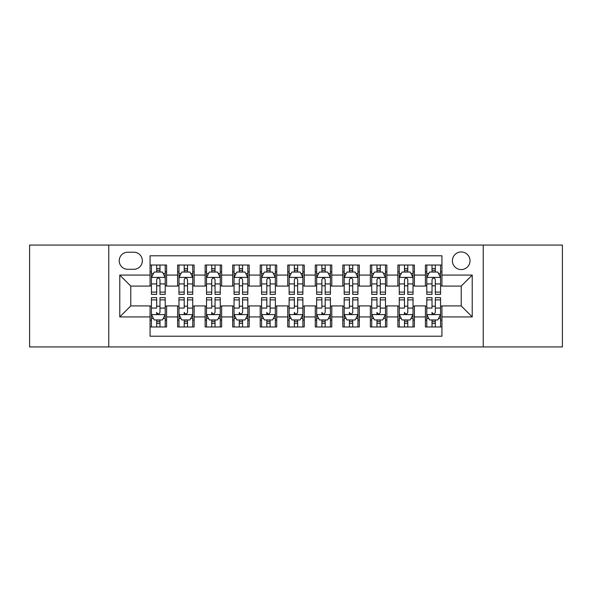 <?xml version="1.0" encoding="UTF-8"?>
<svg xmlns="http://www.w3.org/2000/svg" width="592" height="592" viewBox="0 0 592 592"><rect width="100%" height="100%" fill="white"/><g stroke="black" fill="none" stroke-linecap="round" stroke-linejoin="round"><path stroke-width="0.89" d="M461.212 251.948A8.813 8.813 0 0 0 452.399 260.754A8.813 8.813 0 0 0 461.212 269.567A8.813 8.813 0 0 0 470.018 260.754A8.813 8.813 0 0 0 461.212 251.948M483.235 346.942L562.4 346.942L562.4 245.058L483.235 245.058L483.235 346.942L108.765 346.942L108.765 245.058L29.6 245.058L29.6 346.942L108.765 346.942M441.935 265.024L425.411 265.024L425.411 275.073L414.4 275.073L414.4 286.084L425.411 286.084L425.411 275.073M414.4 275.073L414.4 265.024L397.876 265.024L397.876 275.073L386.865 275.073L386.865 286.084L397.876 286.084L397.876 275.073M386.865 275.073L386.865 265.024L370.348 265.024L370.348 275.073L359.329 275.073L359.329 286.084L370.348 286.084L370.348 275.073M359.329 275.073L359.329 265.024L342.812 265.024L342.812 275.073L331.794 275.073L331.794 286.084L342.812 286.084L342.812 275.073M331.794 275.073L331.794 265.024L315.277 265.024L315.277 275.073L304.258 275.073L304.258 286.084L315.277 286.084L315.277 275.073M304.258 275.073L304.258 265.024L287.742 265.024L287.742 275.073L276.723 275.073L276.723 286.084L287.742 286.084L287.742 275.073M276.723 275.073L276.723 265.024L260.206 265.024L260.206 275.073L249.188 275.073L249.188 286.084L260.206 286.084L260.206 275.073M249.188 275.073L249.188 265.024L232.671 265.024L232.671 275.073L221.652 275.073L221.652 286.084L232.671 286.084L232.671 275.073M221.652 275.073L221.652 265.024L205.135 265.024L205.135 275.073L194.124 275.073L194.124 286.084L205.135 286.084L205.135 275.073M194.124 275.073L194.124 265.024L177.6 265.024L177.6 286.084L166.589 286.084L166.589 265.024L150.065 265.024M150.065 326.976L166.589 326.976L166.589 305.916L177.6 305.916L177.6 326.976L194.124 326.976L194.124 305.916L205.135 305.916L205.135 316.927L194.124 316.927M205.135 316.927L205.135 326.976L221.652 326.976L221.652 305.916L232.671 305.916L232.671 316.927L221.652 316.927M232.671 316.927L232.671 326.976L249.188 326.976L249.188 305.916L260.206 305.916L260.206 316.927L249.188 316.927M260.206 316.927L260.206 326.976L276.723 326.976L276.723 305.916L287.742 305.916L287.742 316.927L276.723 316.927M287.742 316.927L287.742 326.976L304.258 326.976L304.258 305.916L315.277 305.916L315.277 316.927L304.258 316.927M315.277 316.927L315.277 326.976L331.794 326.976L331.794 305.916L342.812 305.916L342.812 316.927L331.794 316.927M342.812 316.927L342.812 326.976L359.329 326.976L359.329 305.916L370.348 305.916L370.348 316.927L359.329 316.927M370.348 316.927L370.348 326.976L386.865 326.976L386.865 305.916L397.876 305.916L397.876 316.927L386.865 316.927M397.876 316.927L397.876 326.976L414.4 326.976L414.4 305.916L425.411 305.916L425.411 316.927L414.4 316.927M127.761 269.293L133.822 269.293A8.532 8.532 0 0 0 142.354 260.754A8.532 8.532 0 0 0 133.822 252.222L127.761 252.222A8.532 8.532 0 0 0 119.229 260.754A8.532 8.532 0 0 0 127.761 269.293M483.235 245.058L108.765 245.058M441.935 275.073L441.935 255.796L150.065 255.796L150.065 286.084L130.788 286.084L130.788 305.916L150.065 305.916L150.065 336.204L441.935 336.204L441.935 305.916L461.212 305.916L461.212 286.084L441.935 286.084L441.935 275.073L472.224 275.073L472.224 316.927L441.935 316.927M150.065 316.927L119.776 316.927L119.776 275.073L150.065 275.073M425.411 316.927L425.411 326.976L441.935 326.976M150.065 271.906L151.441 271.906M156.673 271.906L159.981 271.906M165.212 271.906L166.589 271.906M150.065 285.81L151.441 285.81M156.673 285.81L159.981 285.81M165.212 285.81L166.589 285.81M150.065 306.19L151.441 306.19M156.673 306.19L159.981 306.19M165.212 306.19L166.589 306.19M150.065 320.094L151.441 320.094M156.673 320.094L159.981 320.094M165.212 320.094L166.589 320.094M177.6 285.81L178.976 285.81M184.208 285.81L187.516 285.81M192.748 285.81L194.124 285.81M177.6 271.906L178.976 271.906M184.208 271.906L187.516 271.906M192.748 271.906L194.124 271.906M177.6 306.19L178.976 306.19M184.208 306.19L187.516 306.19M192.748 306.19L194.124 306.19M177.6 320.094L178.976 320.094M184.208 320.094L187.516 320.094M192.748 320.094L194.124 320.094M205.135 306.19L206.512 306.19M211.744 306.19L215.044 306.19M220.276 306.19L221.652 306.19M205.135 320.094L206.512 320.094M211.744 320.094L215.044 320.094M220.276 320.094L221.652 320.094M205.135 271.906L206.512 271.906M211.744 271.906L215.044 271.906M220.276 271.906L221.652 271.906M205.135 285.81L206.512 285.81M211.744 285.81L215.044 285.81M220.276 285.81L221.652 285.81M232.671 306.19L234.047 306.19M239.279 306.19L242.579 306.19M247.811 306.19L249.188 306.19M232.671 320.094L234.047 320.094M239.279 320.094L242.579 320.094M247.811 320.094L249.188 320.094M232.671 271.906L234.047 271.906M239.279 271.906L242.579 271.906M247.811 271.906L249.188 271.906M232.671 285.81L234.047 285.81M239.279 285.81L242.579 285.81M247.811 285.81L249.188 285.81M260.206 306.19L261.583 306.19M266.814 306.19L270.115 306.19M275.347 306.19L276.723 306.19M260.206 320.094L261.583 320.094M266.814 320.094L270.115 320.094M275.347 320.094L276.723 320.094M260.206 271.906L261.583 271.906M266.814 271.906L270.115 271.906M275.347 271.906L276.723 271.906M260.206 285.81L261.583 285.81M266.814 285.81L270.115 285.81M275.347 285.81L276.723 285.81M287.742 306.19L289.118 306.19M294.35 306.19L297.65 306.19M302.882 306.19L304.258 306.19M287.742 320.094L289.118 320.094M294.35 320.094L297.65 320.094M302.882 320.094L304.258 320.094M287.742 271.906L289.118 271.906M294.35 271.906L297.65 271.906M302.882 271.906L304.258 271.906M287.742 285.81L289.118 285.81M294.35 285.81L297.65 285.81M302.882 285.81L304.258 285.81M315.277 306.19L316.653 306.19M321.885 306.19L325.186 306.19M330.417 306.19L331.794 306.19M315.277 320.094L316.653 320.094M321.885 320.094L325.186 320.094M330.417 320.094L331.794 320.094M315.277 271.906L316.653 271.906M321.885 271.906L325.186 271.906M330.417 271.906L331.794 271.906M315.277 285.81L316.653 285.81M321.885 285.81L325.186 285.81M330.417 285.81L331.794 285.81M342.812 306.19L344.189 306.19M349.421 306.19L352.721 306.19M357.953 306.19L359.329 306.19M342.812 320.094L344.189 320.094M349.421 320.094L352.721 320.094M357.953 320.094L359.329 320.094M342.812 271.906L344.189 271.906M349.421 271.906L352.721 271.906M357.953 271.906L359.329 271.906M342.812 285.81L344.189 285.81M349.421 285.81L352.721 285.81M357.953 285.81L359.329 285.81M370.348 306.19L371.724 306.19M376.956 306.19L380.256 306.19M385.488 306.19L386.865 306.19M370.348 320.094L371.724 320.094M376.956 320.094L380.256 320.094M385.488 320.094L386.865 320.094M370.348 271.906L371.724 271.906M376.956 271.906L380.256 271.906M385.488 271.906L386.865 271.906M370.348 285.81L371.724 285.81M376.956 285.81L380.256 285.81M385.488 285.81L386.865 285.81M397.876 306.19L399.252 306.19M404.484 306.19L407.792 306.19M413.024 306.19L414.4 306.19M397.876 320.094L399.252 320.094M404.484 320.094L407.792 320.094M413.024 320.094L414.4 320.094M397.876 271.906L399.252 271.906M404.484 271.906L407.792 271.906M413.024 271.906L414.4 271.906M397.876 285.81L399.252 285.81M404.484 285.81L407.792 285.81M413.024 285.81L414.4 285.81M425.411 306.19L426.788 306.19M432.019 306.19L435.327 306.19M440.559 306.19L441.935 306.19M425.411 320.094L426.788 320.094M432.019 320.094L435.327 320.094M440.559 320.094L441.935 320.094M425.411 271.906L426.788 271.906M432.019 271.906L435.327 271.906M440.559 271.906L441.935 271.906M425.411 285.81L426.788 285.81M432.019 285.81L435.327 285.81M440.559 285.81L441.935 285.81M130.788 286.084L119.776 275.073M130.788 305.916L119.776 316.927M472.224 275.073L461.212 286.084M472.224 316.927L461.212 305.916M159.981 268.605L156.673 268.605M165.212 292.1L159.981 292.1L159.981 294.35L165.212 294.35L165.212 277.552L162.452 272.046L154.194 272.046L151.441 277.552L151.441 294.35L156.673 294.35L156.673 292.1L151.441 292.1M151.441 277.552L151.441 265.024M165.212 277.552L165.212 265.024M156.673 272.046L156.673 265.024M159.981 265.024L159.981 272.046M159.981 292.1L159.981 279.616C158.878 277.493 157.775 277.493 156.673 279.616L156.673 292.1M156.673 326.976L156.673 319.954L156.673 323.395L159.981 323.395M151.441 299.9L156.673 299.9L156.673 297.65L151.441 297.65L151.441 314.448L154.194 319.954L162.452 319.954L165.212 314.448L165.212 308.069L165.212 326.976M165.212 303.097L165.212 301.232M165.212 318.385L165.212 323.395M165.212 299.9L165.212 297.65L159.981 297.65L159.981 299.9L165.212 299.9L165.212 308.069L159.981 308.069L159.981 303.097M151.441 318.385L151.441 323.395M156.673 299.9L156.673 308.069L151.441 308.069L151.441 326.976M159.981 319.954L159.981 326.976M156.673 303.097L156.673 301.232M159.981 299.9L159.981 312.384C158.878 314.507 157.775 314.507 156.673 312.384L156.673 314.589M187.516 268.605L184.208 268.605M192.748 292.1L187.516 292.1L187.516 294.35L192.748 294.35L192.748 277.552L189.988 272.046L181.729 272.046L178.976 277.552L178.976 294.35L184.208 294.35L184.208 292.1L178.976 292.1M178.976 277.552L178.976 265.024M192.748 277.552L192.748 265.024M184.208 272.046L184.208 265.024M187.516 265.024L187.516 272.046M187.516 292.1L187.516 279.616C186.413 277.493 185.311 277.493 184.208 279.616L184.208 292.1M215.044 268.605L211.744 268.605M220.276 292.1L215.044 292.1L215.044 294.35L220.276 294.35L220.276 277.552L217.523 272.046L209.265 272.046L206.512 277.552L206.512 294.35L211.744 294.35L211.744 292.1L206.512 292.1M206.512 277.552L206.512 265.024M220.276 277.552L220.276 265.024M211.744 272.046L211.744 265.024M215.044 265.024L215.044 272.046M215.044 292.1L215.044 279.616C213.949 277.493 212.846 277.493 211.744 279.616L211.744 292.1M242.579 268.605L239.279 268.605M247.811 292.1L242.579 292.1L242.579 294.35L247.811 294.35L247.811 277.552L245.058 272.046L236.8 272.046L234.047 277.552L234.047 294.35L239.279 294.35L239.279 292.1L234.047 292.1M234.047 277.552L234.047 265.024M247.811 277.552L247.811 265.024M239.279 272.046L239.279 265.024M242.579 265.024L242.579 272.046M242.579 292.1L242.579 279.616C241.484 277.493 240.382 277.493 239.279 279.616L239.279 292.1M270.115 268.605L266.814 268.605M275.347 292.1L270.115 292.1L270.115 294.35L275.347 294.35L275.347 277.552L272.594 272.046L264.335 272.046L261.583 277.552L261.583 294.35L266.814 294.35L266.814 292.1L261.583 292.1M261.583 277.552L261.583 265.024M275.347 277.552L275.347 265.024M266.814 272.046L266.814 265.024M270.115 265.024L270.115 272.046M270.115 292.1L270.115 279.616C269.02 277.493 267.917 277.493 266.814 279.616L266.814 292.1M184.208 326.976L184.208 319.954L184.208 323.395L187.516 323.395M178.976 299.9L184.208 299.9L184.208 297.65L178.976 297.65L178.976 314.448L181.729 319.954L189.988 319.954L192.748 314.448L192.748 308.069L192.748 326.976M192.748 303.097L192.748 301.232M192.748 318.385L192.748 323.395M192.748 299.9L192.748 297.65L187.516 297.65L187.516 299.9L192.748 299.9L192.748 308.069L187.516 308.069L187.516 303.097M178.976 318.385L178.976 323.395M184.208 299.9L184.208 308.069L178.976 308.069L178.976 326.976M187.516 319.954L187.516 326.976M184.208 303.097L184.208 301.232M187.516 299.9L187.516 312.384C186.406 314.507 185.311 314.507 184.208 312.384L184.208 314.589M211.744 326.976L211.744 319.954L211.744 323.395L215.044 323.395M206.512 299.9L211.744 299.9L211.744 297.65L206.512 297.65L206.512 314.448L209.265 319.954L217.523 319.954L220.276 314.448L220.276 308.069L220.276 326.976M220.276 303.097L220.276 301.232M220.276 318.385L220.276 323.395M220.276 299.9L220.276 297.65L215.044 297.65L215.044 299.9L220.276 299.9L220.276 308.069L215.044 308.069L215.044 303.097M206.512 318.385L206.512 323.395M211.744 299.9L211.744 308.069L206.512 308.069L206.512 326.976M215.044 319.954L215.044 326.976M211.744 303.097L211.744 301.232M215.044 299.9L215.044 312.384C213.941 314.507 212.846 314.507 211.744 312.384L211.744 314.589M239.279 326.976L239.279 319.954L239.279 323.395L242.579 323.395M234.047 299.9L239.279 299.9L239.279 297.65L234.047 297.65L234.047 314.448L236.8 319.954L245.058 319.954L247.811 314.448L247.811 308.069L247.811 326.976M247.811 303.097L247.811 301.232M247.811 318.385L247.811 323.395M247.811 299.9L247.811 297.65L242.579 297.65L242.579 299.9L247.811 299.9L247.811 308.069L242.579 308.069L242.579 303.097M234.047 318.385L234.047 323.395M239.279 299.9L239.279 308.069L234.047 308.069L234.047 326.976M242.579 319.954L242.579 326.976M239.279 303.097L239.279 301.232M242.579 299.9L242.579 312.384C241.477 314.507 240.382 314.507 239.279 312.384L239.279 314.589M266.814 326.976L266.814 319.954L266.814 323.395L270.115 323.395M261.583 299.9L266.814 299.9L266.814 297.65L261.583 297.65L261.583 314.448L264.335 319.954L272.594 319.954L275.347 314.448L275.347 308.069L275.347 326.976M275.347 303.097L275.347 301.232M275.347 318.385L275.347 323.395M275.347 299.9L275.347 297.65L270.115 297.65L270.115 299.9L275.347 299.9L275.347 308.069L270.115 308.069L270.115 303.097M261.583 318.385L261.583 323.395M266.814 299.9L266.814 308.069L261.583 308.069L261.583 326.976M270.115 319.954L270.115 326.976M266.814 303.097L266.814 301.232M270.115 299.9L270.115 312.384C269.012 314.507 267.91 314.507 266.814 312.384L266.814 314.589M297.65 268.605L294.35 268.605M302.882 292.1L297.65 292.1L297.65 294.35L302.882 294.35L302.882 277.552L300.129 272.046L291.871 272.046L289.118 277.552L289.118 294.35L294.35 294.35L294.35 292.1L289.118 292.1M289.118 277.552L289.118 265.024M302.882 277.552L302.882 265.024M294.35 272.046L294.35 265.024M297.65 265.024L297.65 272.046M297.65 292.1L297.65 279.616C296.555 277.493 295.452 277.493 294.35 279.616L294.35 292.1M294.35 326.976L294.35 319.954L294.35 323.395L297.65 323.395M289.118 299.9L294.35 299.9L294.35 297.65L289.118 297.65L289.118 314.448L291.871 319.954L300.129 319.954L302.882 314.448L302.882 308.069L302.882 326.976M302.882 303.097L302.882 301.232M302.882 318.385L302.882 323.395M302.882 299.9L302.882 297.65L297.65 297.65L297.65 299.9L302.882 299.9L302.882 308.069L297.65 308.069L297.65 303.097M289.118 318.385L289.118 323.395M294.35 299.9L294.35 308.069L289.118 308.069L289.118 326.976M297.65 319.954L297.65 326.976M294.35 303.097L294.35 301.232M297.65 299.9L297.65 312.384C296.548 314.507 295.445 314.507 294.35 312.384L294.35 314.589M325.186 268.605L321.885 268.605M330.417 292.1L325.186 292.1L325.186 294.35L330.417 294.35L330.417 277.552L327.665 272.046L319.406 272.046L316.653 277.552L316.653 294.35L321.885 294.35L321.885 292.1L316.653 292.1M316.653 277.552L316.653 265.024M330.417 277.552L330.417 265.024M321.885 272.046L321.885 265.024M325.186 265.024L325.186 272.046M325.186 292.1L325.186 279.616C324.09 277.493 322.988 277.493 321.885 279.616L321.885 292.1M321.885 326.976L321.885 319.954L321.885 323.395L325.186 323.395M316.653 299.9L321.885 299.9L321.885 297.65L316.653 297.65L316.653 314.448L319.406 319.954L327.665 319.954L330.417 314.448L330.417 308.069L330.417 326.976M330.417 303.097L330.417 301.232M330.417 318.385L330.417 323.395M330.417 299.9L330.417 297.65L325.186 297.65L325.186 299.9L330.417 299.9L330.417 308.069L325.186 308.069L325.186 303.097M316.653 318.385L316.653 323.395M321.885 299.9L321.885 308.069L316.653 308.069L316.653 326.976M325.186 319.954L325.186 326.976M321.885 303.097L321.885 301.232M325.186 299.9L325.186 312.384C324.083 314.507 322.98 314.507 321.885 312.384L321.885 314.589M352.721 268.605L349.421 268.605M357.953 292.1L352.721 292.1L352.721 294.35L357.953 294.35L357.953 277.552L355.2 272.046L346.942 272.046L344.189 277.552L344.189 294.35L349.421 294.35L349.421 292.1L344.189 292.1M344.189 277.552L344.189 265.024M357.953 277.552L357.953 265.024M349.421 272.046L349.421 265.024M352.721 265.024L352.721 272.046M352.721 292.1L352.721 279.616C351.618 277.493 350.523 277.493 349.421 279.616L349.421 292.1M349.421 326.976L349.421 319.954L349.421 323.395L352.721 323.395M344.189 299.9L349.421 299.9L349.421 297.65L344.189 297.65L344.189 314.448L346.942 319.954L355.2 319.954L357.953 314.448L357.953 308.069L357.953 326.976M357.953 303.097L357.953 301.232M357.953 318.385L357.953 323.395M357.953 299.9L357.953 297.65L352.721 297.65L352.721 299.9L357.953 299.9L357.953 308.069L352.721 308.069L352.721 303.097M344.189 318.385L344.189 323.395M349.421 299.9L349.421 308.069L344.189 308.069L344.189 326.976M352.721 319.954L352.721 326.976M349.421 303.097L349.421 301.232M352.721 299.9L352.721 312.384C351.618 314.507 350.516 314.507 349.421 312.384L349.421 314.589M380.256 268.605L376.956 268.605M385.488 292.1L380.256 292.1L380.256 294.35L385.488 294.35L385.488 277.552L382.735 272.046L374.477 272.046L371.724 277.552L371.724 294.35L376.956 294.35L376.956 292.1L371.724 292.1M371.724 277.552L371.724 265.024M385.488 277.552L385.488 265.024M376.956 272.046L376.956 265.024M380.256 265.024L380.256 272.046M380.256 292.1L380.256 279.616C379.154 277.493 378.059 277.493 376.956 279.616L376.956 292.1M376.956 326.976L376.956 319.954L376.956 323.395L380.256 323.395M371.724 299.9L376.956 299.9L376.956 297.65L371.724 297.65L371.724 314.448L374.477 319.954L382.735 319.954L385.488 314.448L385.488 308.069L385.488 326.976M385.488 303.097L385.488 301.232M385.488 318.385L385.488 323.395M385.488 299.9L385.488 297.65L380.256 297.65L380.256 299.9L385.488 299.9L385.488 308.069L380.256 308.069L380.256 303.097M371.724 318.385L371.724 323.395M376.956 299.9L376.956 308.069L371.724 308.069L371.724 326.976M380.256 319.954L380.256 326.976M376.956 303.097L376.956 301.232M380.256 299.9L380.256 312.384C379.154 314.507 378.051 314.507 376.956 312.384L376.956 314.589M407.792 268.605L404.484 268.605M413.024 292.1L407.792 292.1L407.792 294.35L413.024 294.35L413.024 277.552L410.271 272.046L402.012 272.046L399.252 277.552L399.252 294.35L404.484 294.35L404.484 292.1L399.252 292.1M399.252 277.552L399.252 265.024M413.024 277.552L413.024 265.024M404.484 272.046L404.484 265.024M407.792 265.024L407.792 272.046M407.792 292.1L407.792 279.616C406.689 277.493 405.594 277.493 404.484 279.616L404.484 292.1M404.484 326.976L404.484 319.954L404.484 323.395L407.792 323.395M399.252 299.9L404.484 299.9L404.484 297.65L399.252 297.65L399.252 314.448L402.012 319.954L410.271 319.954L413.024 314.448L413.024 308.069L413.024 326.976M413.024 303.097L413.024 301.232M413.024 318.385L413.024 323.395M413.024 299.9L413.024 297.65L407.792 297.65L407.792 299.9L413.024 299.9L413.024 308.069L407.792 308.069L407.792 303.097M399.252 318.385L399.252 323.395M404.484 299.9L404.484 308.069L399.252 308.069L399.252 326.976M407.792 319.954L407.792 326.976M404.484 303.097L404.484 301.232M407.792 299.9L407.792 312.384C406.689 314.507 405.587 314.507 404.484 312.384L404.484 314.589M435.327 268.605L432.019 268.605M440.559 292.1L435.327 292.1L435.327 294.35L440.559 294.35L440.559 277.552L437.806 272.046L429.548 272.046L426.788 277.552L426.788 294.35L432.019 294.35L432.019 292.1L426.788 292.1M426.788 277.552L426.788 265.024M440.559 277.552L440.559 265.024M432.019 272.046L432.019 265.024M435.327 265.024L435.327 272.046M435.327 292.1L435.327 279.616C434.225 277.493 433.122 277.493 432.019 279.616L432.019 292.1M432.019 326.976L432.019 319.954L432.019 323.395L435.327 323.395M426.788 299.9L432.019 299.9L432.019 297.65L426.788 297.65L426.788 314.448L429.548 319.954L437.806 319.954L440.559 314.448L440.559 308.069L440.559 326.976M440.559 303.097L440.559 301.232M440.559 318.385L440.559 323.395M440.559 299.9L440.559 297.65L435.327 297.65L435.327 299.9L440.559 299.9L440.559 308.069L435.327 308.069L435.327 303.097M426.788 318.385L426.788 323.395M432.019 299.9L432.019 308.069L426.788 308.069L426.788 326.976M435.327 319.954L435.327 326.976M432.019 303.097L432.019 301.232M435.327 299.9L435.327 312.384C434.225 314.507 433.122 314.507 432.019 312.384L432.019 314.589M177.6 316.927L166.589 316.927M177.6 275.073L166.589 275.073M165.138 277.411L151.508 277.411M151.441 273.563L153.439 273.563M163.214 273.563L165.212 273.563M156.673 283.931L151.441 283.931M165.212 283.931L159.981 283.931M159.981 270.352L156.673 270.352M151.508 314.589L165.138 314.589M165.212 318.437L163.214 318.437M153.439 318.437L151.441 318.437M156.673 321.648L159.981 321.648M192.674 277.411L179.043 277.411M178.976 273.563L180.974 273.563M190.75 273.563L192.748 273.563M184.208 283.931L178.976 283.931M192.748 283.931L187.516 283.931M187.516 270.352L184.208 270.352M220.209 277.411L206.578 277.411M206.512 273.563L208.51 273.563M218.285 273.563L220.276 273.563M211.744 283.931L206.512 283.931M220.276 283.931L215.044 283.931M215.044 270.352L211.744 270.352M247.745 277.411L234.114 277.411M234.047 273.563L236.045 273.563M245.821 273.563L247.811 273.563M239.279 283.931L234.047 283.931M247.811 283.931L242.579 283.931M242.579 270.352L239.279 270.352M275.28 277.411L261.649 277.411M261.583 273.563L263.581 273.563M273.356 273.563L275.347 273.563M266.814 283.931L261.583 283.931M275.347 283.931L270.115 283.931M270.115 270.352L266.814 270.352M179.043 314.589L192.674 314.589M192.748 318.437L190.75 318.437M180.974 318.437L178.976 318.437M184.208 321.648L187.516 321.648M206.578 314.589L220.209 314.589M220.276 318.437L218.285 318.437M208.51 318.437L206.512 318.437M211.744 321.648L215.044 321.648M234.114 314.589L247.745 314.589M247.811 318.437L245.821 318.437M236.045 318.437L234.047 318.437M239.279 321.648L242.579 321.648M261.649 314.589L275.28 314.589M275.347 318.437L273.356 318.437M263.581 318.437L261.583 318.437M266.814 321.648L270.115 321.648M302.815 277.411L289.185 277.411M289.118 273.563L291.109 273.563M300.891 273.563L302.882 273.563M294.35 283.931L289.118 283.931M302.882 283.931L297.65 283.931M297.65 270.352L294.35 270.352M289.185 314.589L302.815 314.589M302.882 318.437L300.891 318.437M291.109 318.437L289.118 318.437M294.35 321.648L297.65 321.648M330.351 277.411L316.72 277.411M316.653 273.563L318.644 273.563M328.419 273.563L330.417 273.563M321.885 283.931L316.653 283.931M330.417 283.931L325.186 283.931M325.186 270.352L321.885 270.352M316.72 314.589L330.351 314.589M330.417 318.437L328.419 318.437M318.644 318.437L316.653 318.437M321.885 321.648L325.186 321.648M357.886 277.411L344.255 277.411M344.189 273.563L346.179 273.563M355.955 273.563L357.953 273.563M349.421 283.931L344.189 283.931M357.953 283.931L352.721 283.931M352.721 270.352L349.421 270.352M344.255 314.589L357.886 314.589M357.953 318.437L355.955 318.437M346.179 318.437L344.189 318.437M349.421 321.648L352.721 321.648M385.422 277.411L371.791 277.411M371.724 273.563L373.715 273.563M383.49 273.563L385.488 273.563M376.956 283.931L371.724 283.931M385.488 283.931L380.256 283.931M380.256 270.352L376.956 270.352M371.791 314.589L385.422 314.589M385.488 318.437L383.49 318.437M373.715 318.437L371.724 318.437M376.956 321.648L380.256 321.648M412.957 277.411L399.326 277.411M399.252 273.563L401.25 273.563M411.026 273.563L413.024 273.563M404.484 283.931L399.252 283.931M413.024 283.931L407.792 283.931M407.792 270.352L404.484 270.352M399.326 314.589L412.957 314.589M413.024 318.437L411.026 318.437M401.25 318.437L399.252 318.437M404.484 321.648L407.792 321.648M440.492 277.411L426.862 277.411M426.788 273.563L428.786 273.563M438.561 273.563L440.559 273.563M432.019 283.931L426.788 283.931M440.559 283.931L435.327 283.931M435.327 270.352L432.019 270.352M426.862 314.589L440.492 314.589M440.559 318.437L438.561 318.437M428.786 318.437L426.788 318.437M432.019 321.648L435.327 321.648"/></g></svg>

